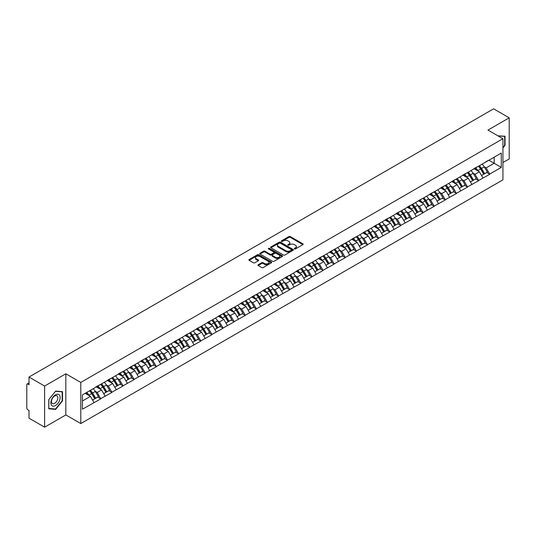 <?xml version="1.0" encoding="UTF-8"?>
<svg xmlns="http://www.w3.org/2000/svg" width="536" height="536" viewBox="0 0 536 536"><rect width="100%" height="100%" fill="white"/><g stroke="black" fill="none" stroke-linecap="round" stroke-linejoin="round"><path stroke-width="0.8" d="M294.485 248.932A0.69 0.402 0 0 0 295.463 248.932L302.894 244.637A0.992 0.57 0 0 0 303.182 244.235A0.992 0.57 0 0 0 302.894 243.833L290.304 236.564A0.992 0.57 0 0 0 288.911 236.564L281.48 240.858A0.69 0.402 0 0 0 282.459 241.421L283.417 240.865A3.162 1.829 0 0 1 287.892 240.865L288.944 241.468A3.162 1.829 0 0 1 289.869 242.761A3.162 1.829 0 0 1 288.944 244.054L287.979 244.61A0.69 0.402 0 0 0 288.958 245.173L289.922 244.617A3.162 1.829 0 0 1 294.398 244.617L295.443 245.227A3.162 1.829 0 0 1 296.375 246.52A3.162 1.829 0 0 1 295.443 247.806L294.485 248.362A0.69 0.402 0 0 0 294.485 248.932L294.485 248.362M258.211 264.744A0.992 0.57 0 0 0 257.923 265.146A0.992 0.57 0 0 0 258.211 265.548L261.742 267.591A0.992 0.57 0 0 0 263.143 267.591L271.39 262.828A0.992 0.57 0 0 0 271.685 262.419A0.992 0.57 0 0 0 271.39 262.017L258.808 254.754A0.992 0.57 0 0 0 257.407 254.754L249.16 259.518A0.992 0.57 0 0 0 248.865 259.92A0.992 0.57 0 0 0 249.16 260.322L253.421 262.787A0.992 0.57 0 0 0 254.821 262.787L258.352 260.744A0.992 0.57 0 0 0 258.64 260.342A0.992 0.57 0 0 0 258.352 259.94L256.235 258.721A2.647 1.528 0 0 1 255.464 257.635A2.647 1.528 0 0 1 257.092 256.228A2.647 1.528 0 0 1 259.98 256.556L268.261 261.34A2.647 1.528 0 0 1 269.038 262.419A2.647 1.528 0 0 1 267.404 263.833A2.647 1.528 0 0 1 264.523 263.504L263.143 262.707A0.992 0.57 0 0 0 261.742 262.707L258.211 264.744L258.211 265.548L261.742 263.524L261.742 262.707M65.834 373.8L44.609 386.054L29.011 377.049L493.602 108.821L509.2 117.826L487.974 130.081L502.929 138.717L80.795 382.436L65.834 373.8L65.834 414.924L80.795 423.561L80.795 382.436M283.49 255.036A0.992 0.57 0 0 0 284.884 255.036L293.138 250.272A0.992 0.57 0 0 0 293.427 249.87A0.992 0.57 0 0 0 293.138 249.461L280.549 242.198A0.992 0.57 0 0 0 279.156 242.198L270.901 246.962A0.992 0.57 0 0 0 270.613 247.364A0.992 0.57 0 0 0 270.901 247.766L283.49 255.036M268.764 249.079A0.69 0.402 0 0 1 269.467 249.173L269.467 248.356L282.264 255.739A0.992 0.57 0 0 1 282.552 256.148A0.992 0.57 0 0 1 282.264 256.55L274.017 261.313A0.992 0.57 0 0 1 272.616 261.313L260.027 254.044L260.027 253.24A0.992 0.57 0 0 0 259.739 253.642A0.992 0.57 0 0 0 260.027 254.044M260.027 253.24L263.558 251.196A0.992 0.57 0 0 1 264.958 251.196L270.064 254.144A0.992 0.57 0 0 0 271.464 254.144L273.802 252.791A0.992 0.57 0 0 0 274.097 252.389A0.992 0.57 0 0 0 273.802 251.987L268.489 248.918A0.69 0.402 0 0 1 269.467 248.356M80.795 423.561L502.929 179.848L502.929 138.717M89.532 390.798A6.747 3.899 -120 0 1 91.844 393.498L94.993 398.69L97.733 397.109L100.775 398.864L97.217 392.453L95.241 391.313M100.775 398.864L82.437 409.209L82.437 394.898L501.294 153.068L501.294 167.386L489.716 174.066L486.159 167.895L484.182 166.756M478.474 166.247A6.747 3.899 -120 0 1 480.785 168.947L483.934 174.14L486.675 172.559L489.716 174.066M489.716 174.314L478.608 180.485L475.043 174.314L473.067 173.175M467.365 172.659A6.747 3.899 -120 0 1 469.677 175.359L472.819 180.558L475.559 178.97L478.608 180.485M478.608 180.726L467.493 186.897L463.928 180.726L461.958 179.587M456.25 179.078A6.747 3.899 -120 0 1 458.561 181.778L461.704 186.97L464.451 185.389L467.493 186.897M467.493 187.144L456.377 193.315L452.82 187.144L450.843 186.005M445.135 185.49A6.747 3.899 -120 0 1 447.446 188.196L450.595 193.389L453.335 191.801L456.377 193.315M456.377 193.563L445.269 199.727L441.704 193.563L439.734 192.424M434.026 191.908A6.747 3.899 -120 0 1 436.338 194.608L439.48 199.801L442.227 198.22L445.269 199.727M445.269 199.975L434.153 206.146L430.596 199.975L428.619 198.836M422.911 198.32A6.747 3.899 -120 0 1 425.222 201.027L428.371 206.219L431.112 204.638L434.153 206.146M434.153 206.394L423.045 212.564L419.48 206.394L417.504 205.255M411.802 204.739A6.747 3.899 -120 0 1 414.114 207.439L417.256 212.631L419.996 211.05L423.045 212.564M423.045 212.805L411.929 218.976L408.365 212.805L406.395 211.666M400.687 211.157A6.747 3.899 -120 0 1 402.998 213.857L406.147 219.05L408.888 217.469L411.929 218.976M411.929 219.224L400.814 225.395L397.256 219.224L395.28 218.085M389.578 217.569A6.747 3.899 -120 0 1 391.883 220.269L395.032 225.468L397.772 223.881L400.814 225.395M400.814 225.643L389.706 231.807L386.141 225.643L384.171 224.497M378.463 223.988A6.747 3.899 -120 0 1 380.774 226.688L383.917 231.88L386.664 230.299L389.706 231.807M389.706 232.055L378.59 238.225L375.033 232.055L373.056 230.916M367.348 230.4A6.747 3.899 -120 0 1 369.659 233.106L372.808 238.299L375.548 236.711L378.59 238.225M378.59 238.473L367.482 244.637L363.917 238.473L361.941 237.334M356.239 236.818A6.747 3.899 -120 0 1 358.55 239.518L361.693 244.711L364.433 243.13L367.482 244.637M367.482 244.885L356.366 251.056L352.802 244.885L350.832 243.746M345.124 243.237A6.747 3.899 -120 0 1 347.435 245.937L350.584 251.129L353.325 249.548L356.366 251.056M356.366 251.304L345.251 257.474L341.693 251.304L339.717 250.165M334.015 249.649A6.747 3.899 -120 0 1 336.32 252.349L339.469 257.548L342.209 255.96L345.251 257.474M345.251 257.716L334.142 263.886L330.578 257.716L328.608 256.577M322.9 256.067A6.747 3.899 -120 0 1 325.211 258.767L328.354 263.96L331.101 262.379L334.142 263.886M334.142 264.134L323.027 270.305L319.469 264.134L317.493 262.995M311.785 262.479A6.747 3.899 -120 0 1 314.096 265.186L317.245 270.379L319.985 268.791L323.027 270.305M323.027 270.553L311.919 276.717L308.354 270.553L306.384 269.414M300.676 268.898A6.747 3.899 -120 0 1 302.987 271.598L306.13 276.79L308.87 275.209L311.919 276.717M311.919 276.965L300.803 283.135L297.239 276.965L295.269 275.826M289.561 275.31A6.747 3.899 -120 0 1 291.872 278.017L295.021 283.209L297.761 281.628L300.803 283.135M300.803 283.383L289.688 289.554L286.13 283.383L284.154 282.244M278.452 281.728A6.747 3.899 -120 0 1 280.757 284.428L283.906 289.621L286.646 288.04L289.688 289.554M289.688 289.795L278.579 295.966L275.015 289.795L273.045 288.656M267.337 288.147A6.747 3.899 -120 0 1 269.648 290.847L272.791 296.04L275.538 294.458L278.579 295.966M278.579 296.214L267.464 302.384L263.906 296.214L261.93 295.075M256.221 294.559A6.747 3.899 -120 0 1 258.533 297.259L261.682 302.458L264.422 300.87L267.464 302.384M267.464 302.626L256.355 308.796L252.791 302.626L250.821 301.487M245.113 300.977A6.747 3.899 -120 0 1 247.424 303.678L250.567 308.87L253.314 307.289L256.355 308.796M256.355 309.044L245.24 315.215L241.676 309.044L239.706 307.905M233.998 307.389A6.747 3.899 -120 0 1 236.309 310.096L239.458 315.289L242.198 313.701L245.24 315.215M245.24 315.463L234.125 321.627L230.567 315.463L228.591 314.324M222.889 313.808A6.747 3.899 -120 0 1 225.194 316.508L228.343 321.7L231.083 320.119L234.125 321.627M234.125 321.875L223.016 328.045L219.452 321.875L217.482 320.736M211.774 320.226A6.747 3.899 -120 0 1 214.085 322.927L217.227 328.119L219.974 326.538L223.016 328.045M223.016 328.293L211.901 334.464L208.343 328.293L206.367 327.154M200.658 326.638A6.747 3.899 -120 0 1 202.97 329.339L206.119 334.538L208.859 332.95L211.901 334.464M211.901 334.705L200.792 340.876L197.228 334.705L195.258 333.566M189.55 333.057A6.747 3.899 -120 0 1 191.861 335.757L195.004 340.95L197.75 339.368L200.792 340.876M200.792 341.124L189.677 347.295L186.113 341.124L184.143 339.985M178.434 339.469A6.747 3.899 -120 0 1 180.746 342.169L183.895 347.368L186.635 345.78L189.677 347.295M189.677 347.542L178.568 353.706L175.004 347.542L173.028 346.403M167.326 345.888A6.747 3.899 -120 0 1 169.637 348.588L172.78 353.78L175.52 352.199L178.568 353.706M178.568 353.954L167.453 360.125L163.889 353.954L161.919 352.815M156.211 352.299A6.747 3.899 -120 0 1 158.522 355.006L161.664 360.199L164.411 358.618L167.453 360.125M167.453 360.373L156.338 366.537L152.78 360.373L150.804 359.234M145.095 358.718A6.747 3.899 -120 0 1 147.407 361.418L150.556 366.611L153.296 365.029L156.338 366.537M156.338 366.785L145.229 372.956L141.665 366.785L139.695 365.646M133.987 365.137A6.747 3.899 -120 0 1 136.298 367.837L139.44 373.029L142.187 371.448L145.229 372.956M145.229 373.203L134.114 379.374L130.556 373.203L128.58 372.064M122.871 371.548A6.747 3.899 -120 0 1 125.183 374.249L128.332 379.448L131.072 377.86L134.114 379.374M134.114 379.615L123.005 385.786L119.441 379.615L117.464 378.476M111.763 377.967A6.747 3.899 -120 0 1 114.074 380.667L117.216 385.86L119.957 384.279L123.005 385.786M123.005 386.034L111.89 392.205L108.326 386.034L106.356 384.895M100.647 384.379A6.747 3.899 -120 0 1 102.959 387.086L106.101 392.278L108.848 390.69L111.89 392.205M111.89 392.453L100.775 398.617M97.003 386.242L100.775 384.305M97.217 392.453L101.559 389.94L96.078 386.778M105.123 396.111L101.559 389.94M108.111 379.823L111.89 377.893M108.326 386.034L112.674 383.528L107.187 380.359M116.232 389.692L112.674 383.528M119.227 373.411L123.005 371.475M119.441 379.615L123.783 377.11L118.302 373.94M127.347 383.28L123.783 377.11M130.342 366.993L134.114 365.056M130.556 373.203L134.898 370.691L129.411 367.529M138.462 376.862L134.898 370.691M141.45 360.574L145.229 358.644M141.665 366.785L146.013 364.279L140.526 361.11M149.571 370.45L146.013 364.279M152.566 354.162L156.338 352.226M152.78 360.373L157.122 357.86L151.641 354.698M160.686 364.031L157.122 357.86M163.674 347.743L167.453 345.814M163.889 353.954L168.237 351.448L162.75 348.279M171.795 357.613L168.237 351.448M174.79 341.332L178.568 339.395M175.004 347.542L179.346 345.03L173.865 341.861M182.91 351.201L179.346 345.03M185.905 334.913L189.677 332.983M186.113 341.124L190.461 338.618L184.974 335.449M194.025 344.782L190.461 338.618M197.014 328.494L200.792 326.565M197.228 334.705L201.576 332.199L196.089 329.03M205.134 338.37L201.576 332.199M208.129 322.082L211.901 320.146M208.343 328.293L212.685 325.781L207.204 322.618M216.249 331.952L212.685 325.781M219.237 315.664L223.016 313.734M219.452 321.875L223.8 319.369L218.313 316.2M227.358 325.54L223.8 319.369M230.353 309.252L234.125 307.316M230.567 315.463L234.909 312.95L229.428 309.788M238.473 319.121L234.909 312.95M241.468 302.833L245.24 300.904M241.676 309.044L246.024 306.538L240.537 303.369M249.588 312.702L246.024 306.538M252.577 296.421L256.355 294.485M252.791 302.626L257.139 300.12L251.652 296.951M260.697 306.291L257.139 300.12M263.692 290.003L267.464 288.067M263.906 296.214L268.248 293.701L262.767 290.539M271.812 299.872L268.248 293.701M274.8 283.584L278.579 281.655M275.015 289.795L279.363 287.289L273.876 284.12M282.921 293.46L279.363 287.289M285.916 277.172L289.688 275.236M286.13 283.383L290.472 280.871L284.991 277.708M294.036 287.041L290.472 280.871M297.031 270.754L300.803 268.824M297.239 276.965L301.587 274.459L296.1 271.29M305.151 280.623L301.587 274.459M308.14 264.342L311.919 262.406M308.354 270.553L312.702 268.04L307.215 264.871M316.26 274.211L312.702 268.04M319.255 257.923L323.027 255.994M319.469 264.134L323.811 261.628L318.324 258.459M327.375 267.792L323.811 261.628M330.364 251.511L334.142 249.575M330.578 257.716L334.926 255.21L329.439 252.041M338.484 261.38L334.926 255.21M341.479 245.093L345.251 243.156M341.693 251.304L346.035 248.791L340.554 245.629M349.599 254.962L346.035 248.791M352.594 238.674L356.366 236.745M352.802 244.885L357.15 242.379L351.663 239.21M360.715 248.55L357.15 242.379M363.703 232.262L367.482 230.326M363.917 238.473L368.266 235.961L362.778 232.798M371.823 242.131L368.266 235.961M374.818 225.844L378.59 223.914M375.033 232.055L379.374 229.549L373.887 226.38M382.938 235.713L379.374 229.549M385.927 219.432L389.706 217.495M386.141 225.643L390.489 223.13L385.002 219.961M394.047 229.301L390.489 223.13M397.042 213.013L400.814 211.084M397.256 219.224L401.598 216.718L396.117 213.549M405.162 222.882L401.598 216.718M408.151 206.595L411.929 204.665M408.365 212.805L412.713 210.3L407.226 207.13M416.278 216.47L412.713 210.3M419.266 200.183L423.045 198.246M419.48 206.394L423.829 203.881L418.341 200.719M427.386 210.052L423.829 203.881M430.381 193.764L434.153 191.834M430.596 199.975L434.937 197.469L429.45 194.3M438.502 203.64L434.937 197.469M441.49 187.352L445.269 185.416M441.704 193.563L446.053 191.05L440.565 187.888M449.61 197.221L446.053 191.05M452.605 180.934L456.377 179.004M452.82 187.144L457.161 184.639L451.68 181.47M460.726 190.803L457.161 184.639M463.714 174.522L467.493 172.585M463.928 180.726L468.276 178.22L462.789 175.051M471.841 184.391L468.276 178.22M474.829 168.103L478.608 166.167M475.043 174.314L479.392 171.801L473.904 168.639M482.949 177.972L479.392 171.801M485.944 161.684L489.716 159.755M486.159 167.895L494.172 163.272L494.172 157.182L501.294 153.068M488.899 160.224L501.294 167.386M502.929 162.569L509.2 158.951L509.2 117.826M44.609 386.054L44.609 427.179L29.011 418.174L29.011 410.482L27.865 409.826A1.514 0.871 -120 0 1 26.8 407.976L26.8 384.701A1.514 0.871 -120 0 1 27.115 384.004A1.514 0.871 -120 0 1 27.865 384.078L29.011 384.741L29.011 377.049M44.609 427.179L65.834 414.924M82.437 400.982L90.45 396.359L85.177 393.317M94.008 402.529L90.45 396.359M480.631 169.068L480.98 169.269M469.516 175.48L469.871 175.687M458.407 181.898L458.756 182.099M447.292 188.317L447.647 188.518M436.177 194.729L436.532 194.936M425.068 201.147L425.423 201.348M413.953 207.559L414.308 207.767M402.844 213.978L403.193 214.179M391.729 220.39L392.084 220.598M380.614 226.808L380.969 227.009M369.505 233.227L369.86 233.428M358.39 239.639L358.745 239.847M347.281 246.058L347.63 246.259M336.166 252.469L336.521 252.677M325.057 258.888L325.406 259.089M313.942 265.307L314.297 265.508M302.827 271.719L303.182 271.926M291.718 278.137L292.066 278.338M280.603 284.549L280.958 284.757M269.494 290.968L269.843 291.169M258.379 297.38L258.734 297.587M247.264 303.798L247.619 303.999M236.155 310.217L236.503 310.418M225.04 316.629L225.395 316.836M213.931 323.047L214.279 323.248M202.816 329.459L203.171 329.667M191.7 335.878L192.055 336.079M180.592 342.296L180.94 342.497M169.477 348.708L169.832 348.909M158.368 355.127L158.716 355.328M147.253 361.539L147.608 361.746M136.137 367.957L136.492 368.158M125.029 374.369L125.377 374.577M113.913 380.788L114.269 380.989M102.805 387.206L103.153 387.407M91.689 393.618L92.045 393.826M502.929 147.99L505.033 145.377L505.033 136.211L497.957 135.849M62.524 391.689L55.65 391.079L48.776 399.628L48.776 408.794L55.65 409.41L62.524 400.854L62.524 391.689M294.76 249.026L295.443 248.63A3.162 1.829 0 0 0 296.375 247.337L296.375 246.52M289.869 242.761L289.869 243.585A3.162 1.829 0 0 1 288.944 244.878L288.261 245.274M302.88 244.65L290.304 237.388A0.992 0.57 0 0 0 288.911 237.388L281.755 241.515M293.138 249.461L293.138 250.272L280.549 243.022A0.992 0.57 0 0 0 279.156 243.022L270.915 247.773L270.901 246.962M291.39 250.151A0.69 0.402 0 0 0 291.39 249.582L280.341 243.203A0.69 0.402 0 0 0 279.363 243.203L278.351 243.793A3.162 1.829 0 0 0 277.42 245.086A3.162 1.829 0 0 0 278.351 246.372L285.902 250.734A3.162 1.829 0 0 0 290.378 250.734L291.39 250.151L291.39 250.975A0.69 0.402 0 0 0 291.591 250.687L291.591 249.87M277.42 245.086L277.42 245.903A3.162 1.829 0 0 0 278.351 247.197L278.351 246.372M291.39 250.975L290.378 251.558A3.162 1.829 0 0 1 285.902 251.558L278.351 247.197M260.04 254.051L263.558 252.02L263.558 251.196M274.097 252.389L274.097 253.213A0.992 0.57 0 0 1 273.802 253.615L271.464 254.969A0.992 0.57 0 0 1 270.064 254.969L264.958 252.02A0.992 0.57 0 0 0 263.558 252.02M269.467 249.173L282.251 256.556M275.363 257.206A2.647 1.528 0 0 0 278.244 257.535A2.647 1.528 0 0 0 279.872 256.128A2.647 1.528 0 0 0 279.102 255.042L276.181 253.361A0.992 0.57 0 0 0 274.78 253.361L272.442 254.714A0.992 0.57 0 0 0 272.154 255.116A0.992 0.57 0 0 0 272.442 255.518L275.363 257.206L275.363 258.024A2.647 1.528 0 0 0 278.244 258.359A2.647 1.528 0 0 0 279.872 256.945L279.872 256.128M272.154 255.116L272.154 255.94A0.992 0.57 0 0 0 272.442 256.342L272.442 255.518M275.363 258.024L272.442 256.342M269.038 262.419L269.038 263.243A2.647 1.528 0 0 1 267.404 264.657A2.647 1.528 0 0 1 264.523 264.322L263.143 263.524A0.992 0.57 0 0 0 261.742 263.524M255.464 257.635L255.464 258.459A2.647 1.528 0 0 0 256.235 259.538L256.235 258.721M258.339 260.757L256.235 259.538M271.39 262.017L271.39 262.828L258.808 255.572A0.992 0.57 0 0 0 257.407 255.572L249.173 260.329L249.16 259.518M504.678 145.169L505.033 145.377M62.169 400.653L62.524 400.854M54.927 408.988L55.65 409.41M482.092 164.157A8.261 4.77 60 0 1 484.256 166.877L481.516 168.465A8.261 4.77 -120 0 0 479.352 165.738M481.516 168.465L484.658 173.657L487.405 172.076L484.256 166.877M483.934 174.14L484.658 173.657M486.675 172.559L487.405 172.076M474.628 168.217A6.747 3.899 60 0 1 476.491 170.133M475.68 167.855A8.261 4.77 60 0 1 477.844 170.582L478.159 171.091M481.536 175.527L483.733 174.193L480.591 168.994A8.261 4.77 -120 0 0 478.42 166.274M483.733 174.193L481.509 175.473M470.977 170.575A8.261 4.77 60 0 1 473.141 173.296L470.4 174.877A8.261 4.77 -120 0 0 468.236 172.156M470.4 174.877L473.549 180.069L476.29 178.488L473.141 173.296M472.819 180.558L473.549 180.069M475.559 178.97L476.29 178.488M463.513 174.636A6.747 3.899 60 0 1 465.375 176.545M464.571 174.274A8.261 4.77 60 0 1 466.735 176.994L467.044 177.51M470.42 181.939L472.618 180.605L469.476 175.413A8.261 4.77 -120 0 0 467.312 172.693M472.618 180.605L470.394 181.892M459.868 176.987A8.261 4.77 60 0 1 462.032 179.707L459.292 181.295A8.261 4.77 -120 0 0 457.121 178.568M459.292 181.295L462.434 186.488L465.174 184.907L462.032 179.707M461.704 186.97L462.434 186.488M464.451 185.389L465.174 184.907M452.404 181.054A6.747 3.899 60 0 1 454.26 182.964M453.456 180.692A8.261 4.77 60 0 1 455.62 183.413L455.928 183.922M459.312 188.357L461.509 187.024L458.36 181.831A8.261 4.77 -120 0 0 456.196 179.104M461.509 187.024L459.285 188.31M448.753 183.406A8.261 4.77 60 0 1 450.917 186.126L448.176 187.707A8.261 4.77 -120 0 0 446.012 184.987M448.176 187.707L451.319 192.906L454.066 191.319L450.917 186.126M450.595 193.389L451.319 192.906M453.335 191.801L454.066 191.319M441.289 187.466A6.747 3.899 60 0 1 443.151 189.375M442.341 187.104A8.261 4.77 60 0 1 444.505 189.831L444.82 190.34M448.197 194.769L450.394 193.436L447.252 188.243A8.261 4.77 -120 0 0 445.088 185.523M450.394 193.436L448.17 194.722M437.644 189.818A8.261 4.77 60 0 1 439.808 192.545L437.061 194.126A8.261 4.77 -120 0 0 434.897 191.406M437.061 194.126L440.21 199.318L442.95 197.737L439.808 192.545M439.48 199.801L440.21 199.318M442.227 198.22L442.95 197.737M430.173 193.885A6.747 3.899 60 0 1 432.036 195.794M431.232 193.523A8.261 4.77 60 0 1 433.396 196.243L433.704 196.759M437.088 201.188L439.286 199.854L436.137 194.662A8.261 4.77 -120 0 0 433.972 191.935M439.286 199.854L437.061 201.141M426.529 196.236A8.261 4.77 60 0 1 428.693 198.957L425.953 200.544A8.261 4.77 -120 0 0 423.788 197.818M425.953 200.544L429.095 205.737L431.842 204.149L428.693 198.957M428.371 206.219L429.095 205.737M431.112 204.638L431.842 204.149M419.065 200.297A6.747 3.899 60 0 1 420.928 202.206M420.117 199.935A8.261 4.77 60 0 1 422.281 202.662L422.596 203.171M425.973 207.6L428.17 206.273L425.028 201.074A8.261 4.77 -120 0 0 422.857 198.354M428.17 206.273L425.946 207.553M497.971 135.856L504.678 136.399L504.678 145.276L502.929 147.447M504.235 136.137L504.678 136.399M51.496 405.149A6.546 3.779 120 0 0 57.821 403.454A6.546 3.779 120 0 0 59.516 395.173A6.546 3.779 120 0 0 53.191 396.868A6.546 3.779 120 0 0 51.496 405.149M51.918 403.092A4.482 2.586 120 0 0 52.421 403.554A4.482 2.586 120 0 0 56.595 401.464A4.482 2.586 120 0 0 57.412 396.258A4.482 2.586 120 0 0 56.903 395.789A4.482 2.586 120 0 0 52.736 397.886A4.482 2.586 120 0 0 51.918 403.092M55.51 391.28L62.169 391.876L62.169 400.754L55.51 409.042L48.85 408.445L48.85 399.568L55.51 391.28M61.727 391.622L62.169 391.876M415.413 202.648A8.261 4.77 60 0 1 417.584 205.375L414.837 206.956A8.261 4.77 -120 0 0 412.673 204.236M414.837 206.956L417.986 212.149L420.727 210.568L417.584 205.375M417.256 212.631L417.986 212.149M419.996 211.05L420.727 210.568M407.95 206.715A6.747 3.899 60 0 1 409.812 208.625M409.008 206.353A8.261 4.77 60 0 1 411.172 209.074L411.481 209.589M414.857 214.018L417.055 212.685L413.913 207.492A8.261 4.77 -120 0 0 411.748 204.772M417.055 212.685L414.831 213.971M404.305 209.067A8.261 4.77 60 0 1 406.469 211.787L403.729 213.375A8.261 4.77 -120 0 0 401.558 210.648M403.729 213.375L406.871 218.567L409.611 216.986L406.469 211.787M406.147 219.05L406.871 218.567M408.888 217.469L409.611 216.986M396.841 213.134A6.747 3.899 60 0 1 398.697 215.043M397.893 212.772A8.261 4.77 60 0 1 400.057 215.492L400.365 216.001M403.749 220.437L405.946 219.103L402.797 213.911A8.261 4.77 -120 0 0 400.633 211.184M405.946 219.103L403.722 220.383M393.19 215.485A8.261 4.77 60 0 1 395.354 218.206L392.613 219.787A8.261 4.77 -120 0 0 390.449 217.067M392.613 219.787L395.762 224.986L398.503 223.398L395.354 218.206M395.032 225.468L395.762 224.986M397.772 223.881L398.503 223.398M385.726 219.546A6.747 3.899 60 0 1 387.588 221.455M386.778 219.184A8.261 4.77 60 0 1 388.942 221.904L389.257 222.42M392.633 226.849L394.831 225.515L391.689 220.323A8.261 4.77 -120 0 0 389.525 217.603M394.831 225.515L392.607 226.802M382.081 221.897A8.261 4.77 60 0 1 384.245 224.624L381.498 226.205A8.261 4.77 -120 0 0 379.334 223.485M381.498 226.205L384.647 231.398L387.387 229.817L384.245 224.624M383.917 231.88L384.647 231.398M386.664 230.299L387.387 229.817M374.61 225.964A6.747 3.899 60 0 1 376.473 227.874M375.669 225.602A8.261 4.77 60 0 1 377.833 228.323L378.141 228.832M381.525 233.267L383.722 231.934L380.573 226.741A8.261 4.77 -120 0 0 378.409 224.015M383.722 231.934L381.498 233.22M370.966 228.316A8.261 4.77 60 0 1 373.13 231.036L370.389 232.617A8.261 4.77 -120 0 0 368.225 229.897M370.389 232.617L373.532 237.817L376.279 236.229L373.13 231.036M372.808 238.299L373.532 237.817M375.548 236.711L376.279 236.229M363.502 232.376A6.747 3.899 60 0 1 365.364 234.286M364.554 232.014A8.261 4.77 60 0 1 366.718 234.741L367.033 235.25M370.41 239.679L372.607 238.346L369.465 233.153A8.261 4.77 -120 0 0 367.294 230.433M372.607 238.346L370.383 239.632M359.85 234.728A8.261 4.77 60 0 1 362.021 237.455L359.274 239.036A8.261 4.77 -120 0 0 357.11 236.316M359.274 239.036L362.423 244.228L365.163 242.647L362.021 237.455M361.693 244.711L362.423 244.228M364.433 243.13L365.163 242.647M352.387 238.795A6.747 3.899 60 0 1 354.249 240.704M353.445 238.433A8.261 4.77 60 0 1 355.609 241.153L355.917 241.669M359.294 246.098L361.498 244.764L358.35 239.572A8.261 4.77 -120 0 0 356.185 236.852M361.498 244.764L359.267 246.051M348.742 241.146A8.261 4.77 60 0 1 350.906 243.867L348.166 245.455A8.261 4.77 -120 0 0 346.001 242.728M348.166 245.455L351.308 250.647L354.048 249.059L350.906 243.867M350.584 251.129L351.308 250.647M353.325 249.548L354.048 249.059M341.278 245.207A6.747 3.899 60 0 1 343.134 247.116M342.33 244.845A8.261 4.77 60 0 1 344.494 247.572L344.802 248.081M348.186 252.51L350.383 251.183L347.234 245.984A8.261 4.77 -120 0 0 345.07 243.264M350.383 251.183L348.159 252.463M337.626 247.565A8.261 4.77 60 0 1 339.791 250.285L337.05 251.866A8.261 4.77 -120 0 0 334.886 249.146M337.05 251.866L340.199 257.059L342.94 255.478L339.791 250.285M339.469 257.548L340.199 257.059M342.209 255.96L342.94 255.478M330.163 251.625A6.747 3.899 60 0 1 332.025 253.535M331.215 251.263A8.261 4.77 60 0 1 333.379 253.984L333.694 254.5M337.07 258.928L339.268 257.595L336.126 252.402A8.261 4.77 -120 0 0 333.962 249.682M339.268 257.595L337.044 258.881M326.518 253.977A8.261 4.77 60 0 1 328.682 256.697L325.935 258.285A8.261 4.77 -120 0 0 323.771 255.558M325.935 258.285L329.084 263.478L331.824 261.896L328.682 256.697M328.354 263.96L329.084 263.478M331.101 262.379L331.824 261.896M319.047 258.044A6.747 3.899 60 0 1 320.91 259.953M320.106 257.682A8.261 4.77 60 0 1 322.27 260.402L322.578 260.911M325.962 265.347L328.159 264.014L325.01 258.821A8.261 4.77 -120 0 0 322.846 256.094M328.159 264.014L325.935 265.3M315.403 260.396A8.261 4.77 60 0 1 317.567 263.116L314.826 264.697A8.261 4.77 -120 0 0 312.662 261.977M314.826 264.697L317.969 269.896L320.716 268.308L317.567 263.116M317.245 270.379L317.969 269.896M319.985 268.791L320.716 268.308M307.939 264.456A6.747 3.899 60 0 1 309.801 266.365M308.991 264.094A8.261 4.77 60 0 1 311.155 266.814L311.47 267.33M314.846 271.759L317.044 270.425L313.902 265.233A8.261 4.77 -120 0 0 311.738 262.513M317.044 270.425L314.82 271.712M304.287 266.807A8.261 4.77 60 0 1 306.458 269.534L303.711 271.115A8.261 4.77 -120 0 0 301.547 268.395M303.711 271.115L306.86 276.308L309.6 274.727L306.458 269.534M306.13 276.79L306.86 276.308M308.87 275.209L309.6 274.727M296.823 270.874A6.747 3.899 60 0 1 298.686 272.784M297.882 270.512A8.261 4.77 60 0 1 300.046 273.233L300.354 273.742M303.731 278.177L305.935 276.844L302.786 271.651A8.261 4.77 -120 0 0 300.622 268.925M305.935 276.844L303.704 278.13M293.179 273.226A8.261 4.77 60 0 1 295.343 275.946L292.602 277.534A8.261 4.77 -120 0 0 290.438 274.807M292.602 277.534L295.745 282.727L298.492 281.139L295.343 275.946M295.021 283.209L295.745 282.727M297.761 281.628L298.492 281.139M285.715 277.286A6.747 3.899 60 0 1 287.571 279.196M286.767 276.924A8.261 4.77 60 0 1 288.931 279.651L289.239 280.161M292.623 284.589L294.82 283.263L291.671 278.063A8.261 4.77 -120 0 0 289.507 275.343M294.82 283.263L292.596 284.542M282.063 279.638A8.261 4.77 60 0 1 284.227 282.365L281.487 283.946A8.261 4.77 -120 0 0 279.323 281.226M281.487 283.946L284.636 289.139L287.376 287.557L284.227 282.365M283.906 289.621L284.636 289.139M286.646 288.04L287.376 287.557M274.6 283.705A6.747 3.899 60 0 1 276.462 285.614M275.651 283.343A8.261 4.77 60 0 1 277.822 286.063L278.13 286.579M281.507 291.008L283.705 289.675L280.562 284.482A8.261 4.77 -120 0 0 278.398 281.762M283.705 289.675L281.48 290.961M270.955 286.057A8.261 4.77 60 0 1 273.119 288.777L270.372 290.365A8.261 4.77 -120 0 0 268.208 287.638M270.372 290.365L273.521 295.557L276.261 293.976L273.119 288.777M272.791 296.04L273.521 295.557M275.538 294.458L276.261 293.976M263.484 290.123A6.747 3.899 60 0 1 265.347 292.033M264.543 289.755A8.261 4.77 60 0 1 266.707 292.482L267.015 292.991M270.399 297.426L272.596 296.093L269.447 290.894A8.261 4.77 -120 0 0 267.283 288.174M272.596 296.093L270.372 297.373M259.839 292.475A8.261 4.77 60 0 1 262.004 295.195L259.263 296.776A8.261 4.77 -120 0 0 257.099 294.056M259.263 296.776L262.406 301.969L265.153 300.388L262.004 295.195M261.682 302.458L262.406 301.969M264.422 300.87L265.153 300.388M252.376 296.535A6.747 3.899 60 0 1 254.238 298.445M253.428 296.174A8.261 4.77 60 0 1 255.592 298.894L255.906 299.41M259.283 303.838L261.481 302.505L258.339 297.312A8.261 4.77 -120 0 0 256.175 294.592M261.481 302.505L259.257 303.791M248.731 298.887A8.261 4.77 60 0 1 250.895 301.614L248.148 303.195A8.261 4.77 -120 0 0 245.984 300.475M248.148 303.195L251.297 308.388L254.037 306.806L250.895 301.614M250.567 308.87L251.297 308.388M253.314 307.289L254.037 306.806M241.26 302.954A6.747 3.899 60 0 1 243.123 304.863M242.319 302.592A8.261 4.77 60 0 1 244.483 305.312L244.791 305.822M248.175 310.257L250.372 308.924L247.223 303.731A8.261 4.77 -120 0 0 245.059 301.004M250.372 308.924L248.141 310.21M237.615 305.306A8.261 4.77 60 0 1 239.78 308.026L237.039 309.607A8.261 4.77 -120 0 0 234.875 306.887M237.039 309.607L240.182 314.806L242.929 313.218L239.78 308.026M239.458 315.289L240.182 314.806M242.198 313.701L242.929 313.218M230.152 309.366A6.747 3.899 60 0 1 232.014 311.275M231.204 309.004A8.261 4.77 60 0 1 233.368 311.731L233.676 312.24M237.059 316.669L239.257 315.336L236.108 310.143A8.261 4.77 -120 0 0 233.944 307.423M239.257 315.336L237.033 316.622M226.5 311.718A8.261 4.77 60 0 1 228.664 314.444L225.924 316.026A8.261 4.77 -120 0 0 223.76 313.305M225.924 316.026L229.073 321.218L231.813 319.637L228.664 314.444M228.343 321.7L229.073 321.218M231.083 320.119L231.813 319.637M219.036 315.784A6.747 3.899 60 0 1 220.899 317.694M220.088 315.423A8.261 4.77 60 0 1 222.259 318.143L222.567 318.659M225.944 323.087L228.142 321.754L224.999 316.562A8.261 4.77 -120 0 0 222.835 313.835M228.142 321.754L225.917 323.041M215.392 318.136A8.261 4.77 60 0 1 217.556 320.856L214.809 322.444A8.261 4.77 -120 0 0 212.645 319.717M214.809 322.444L217.958 327.637L220.698 326.049L217.556 320.856M217.227 328.119L217.958 327.637M219.974 326.538L220.698 326.049M207.921 322.196A6.747 3.899 60 0 1 209.784 324.106M208.98 321.835A8.261 4.77 60 0 1 211.144 324.561L211.452 325.071M214.835 329.499L217.033 328.173L213.884 322.974A8.261 4.77 -120 0 0 211.72 320.253M217.033 328.173L214.809 329.452M204.276 324.555A8.261 4.77 60 0 1 206.44 327.275L203.7 328.856A8.261 4.77 -120 0 0 201.536 326.136M203.7 328.856L206.842 334.049L209.589 332.467L206.44 327.275M206.119 334.538L206.842 334.049M208.859 332.95L209.589 332.467M196.812 328.615A6.747 3.899 60 0 1 198.675 330.524M197.864 328.253A8.261 4.77 60 0 1 200.029 330.973L200.343 331.489M203.72 335.918L205.918 334.585L202.775 329.392A8.261 4.77 -120 0 0 200.611 326.672M205.918 334.585L203.693 335.871M193.168 330.967A8.261 4.77 60 0 1 195.332 333.687L192.585 335.275A8.261 4.77 -120 0 0 190.421 332.548M192.585 335.275L195.734 340.467L198.474 338.886L195.332 333.687M195.004 340.95L195.734 340.467M197.75 339.368L198.474 338.886M185.697 335.034A6.747 3.899 60 0 1 187.56 336.943M186.756 334.672A8.261 4.77 60 0 1 188.92 337.392L189.228 337.901M192.612 342.337L194.809 341.003L191.66 335.811A8.261 4.77 -120 0 0 189.496 333.084M194.809 341.003L192.578 342.29M182.052 337.385A8.261 4.77 60 0 1 184.216 340.105L181.476 341.687A8.261 4.77 -120 0 0 179.312 338.966M181.476 341.687L184.619 346.886L187.365 345.298L184.216 340.105M183.895 347.368L184.619 346.886M186.635 345.78L187.365 345.298M174.589 341.445A6.747 3.899 60 0 1 176.451 343.355M175.641 341.084A8.261 4.77 60 0 1 177.805 343.804L178.113 344.32M181.496 348.748L183.694 347.415L180.552 342.223A8.261 4.77 -120 0 0 178.381 339.502M183.694 347.415L181.47 348.702M170.937 343.797A8.261 4.77 60 0 1 173.101 346.524L170.361 348.105A8.261 4.77 -120 0 0 168.197 345.385M170.361 348.105L173.51 353.298L176.25 351.717L173.101 346.524M172.78 353.78L173.51 353.298M175.52 352.199L176.25 351.717M163.473 347.864A6.747 3.899 60 0 1 165.336 349.774M164.525 347.502A8.261 4.77 60 0 1 166.696 350.222L167.004 350.732M170.381 355.167L172.579 353.834L169.436 348.641A8.261 4.77 -120 0 0 167.272 345.914M172.579 353.834L170.354 355.12M159.829 350.216A8.261 4.77 60 0 1 161.993 352.936L159.252 354.517A8.261 4.77 -120 0 0 157.082 351.797M159.252 354.517L162.395 359.716L165.135 358.128L161.993 352.936M161.664 360.199L162.395 359.716M164.411 358.618L165.135 358.128M152.358 354.276A6.747 3.899 60 0 1 154.221 356.185M153.417 353.914A8.261 4.77 60 0 1 155.581 356.641L155.889 357.15M159.272 361.579L161.47 360.246L158.321 355.053A8.261 4.77 -120 0 0 156.157 352.333M161.47 360.246L159.246 361.532M148.713 356.628A8.261 4.77 60 0 1 150.877 359.355L148.137 360.936A8.261 4.77 -120 0 0 145.973 358.216M148.137 360.936L151.279 366.128L154.026 364.547L150.877 359.355M150.556 366.611L151.279 366.128M153.296 365.029L154.026 364.547M141.249 360.695A6.747 3.899 60 0 1 143.112 362.604M142.301 360.333A8.261 4.77 60 0 1 144.465 363.053L144.78 363.569M148.157 367.998L150.355 366.664L147.212 361.472A8.261 4.77 -120 0 0 145.048 358.752M150.355 366.664L148.13 367.951M137.605 363.046A8.261 4.77 60 0 1 139.769 365.766L137.022 367.354A8.261 4.77 -120 0 0 134.858 364.627M137.022 367.354L140.171 372.547L142.911 370.966L139.769 365.766M139.44 373.029L140.171 372.547M142.187 371.448L142.911 370.966M130.134 367.106A6.747 3.899 60 0 1 131.997 369.023M131.193 366.745A8.261 4.77 60 0 1 133.357 369.472L133.665 369.981M137.049 374.416L139.246 373.083L136.097 367.884A8.261 4.77 -120 0 0 133.933 365.163M139.246 373.083L137.015 374.363M126.489 369.465A8.261 4.77 60 0 1 128.653 372.185L125.913 373.766A8.261 4.77 -120 0 0 123.749 371.046M125.913 373.766L129.055 378.959L131.802 377.377L128.653 372.185M128.332 379.448L129.055 378.959M131.072 377.86L131.802 377.377M119.026 373.525A6.747 3.899 60 0 1 120.888 375.435M120.077 373.163A8.261 4.77 60 0 1 122.242 375.883L122.55 376.399M125.933 380.828L128.131 379.495L124.989 374.302A8.261 4.77 -120 0 0 122.818 371.582M128.131 379.495L125.906 380.781M115.374 375.877A8.261 4.77 60 0 1 117.538 378.597L114.798 380.185A8.261 4.77 -120 0 0 112.634 377.458M114.798 380.185L117.947 385.377L120.687 383.796L117.538 378.597M117.216 385.86L117.947 385.377M119.957 384.279L120.687 383.796M107.91 379.944A6.747 3.899 60 0 1 109.773 381.853M108.962 379.582A8.261 4.77 60 0 1 111.133 382.302L111.441 382.811M114.818 387.247L117.016 385.913L113.873 380.721A8.261 4.77 -120 0 0 111.709 377.994M117.016 385.913L114.791 387.2M104.265 382.295A8.261 4.77 60 0 1 106.43 385.016L103.689 386.597A8.261 4.77 -120 0 0 101.518 383.877M103.689 386.597L106.832 391.796L109.572 390.208L106.43 385.016M106.101 392.278L106.832 391.796M108.848 390.69L109.572 390.208M96.802 386.356A6.747 3.899 60 0 1 98.657 388.265M97.854 385.994A8.261 4.77 60 0 1 100.018 388.721L100.326 389.23M103.709 393.659L105.907 392.325L102.758 387.133A8.261 4.77 -120 0 0 100.594 384.413M105.907 392.325L103.683 393.612M93.15 388.707A8.261 4.77 60 0 1 95.314 391.434L92.574 393.015A8.261 4.77 -120 0 0 90.41 390.295M92.574 393.015L95.716 398.208L98.463 396.627L95.314 391.434M94.993 398.69L95.716 398.208M97.733 397.109L98.463 396.627M85.867 392.915A6.747 3.899 60 0 1 87.549 394.684M86.738 392.412A8.261 4.77 60 0 1 88.902 395.133L89.217 395.648M92.594 400.077L94.792 398.744L91.649 393.551A8.261 4.77 -120 0 0 89.485 390.824M94.792 398.744L92.567 400.03M29.011 383.421L27.865 384.078M295.443 248.63L295.443 247.806M287.979 245.173L287.979 244.61M288.944 244.878L288.944 244.054M281.48 241.421L281.48 240.858M288.911 237.388L288.911 236.564M290.304 237.388L290.304 236.564M302.894 244.637L302.894 243.833M279.156 243.022L279.156 242.198M280.549 243.022L280.549 242.198M285.902 251.558L285.902 250.734M290.378 251.558L290.378 250.734M264.958 252.02L264.958 251.196M270.064 254.969L270.064 254.144M271.464 254.969L271.464 254.144M273.802 253.615L273.802 252.791M282.264 256.55L282.264 255.739M263.143 263.524L263.143 262.707M264.523 264.322L264.523 263.504M258.352 260.744L258.352 259.94M257.407 255.572L257.407 254.754M258.808 255.572L258.808 254.754M480.591 168.994L477.844 170.582M469.476 175.413L466.735 176.994M458.36 181.831L455.62 183.413M447.252 188.243L444.505 189.831M436.137 194.662L433.396 196.243M425.028 201.074L422.281 202.662M413.913 207.492L411.172 209.074M402.797 213.911L400.057 215.492M391.689 220.323L388.942 221.904M380.573 226.741L377.833 228.323M369.465 233.153L366.718 234.741M358.35 239.572L355.609 241.153M347.234 245.984L344.494 247.572M336.126 252.402L333.379 253.984M325.01 258.821L322.27 260.402M313.902 265.233L311.155 266.814M302.786 271.651L300.046 273.233M291.671 278.063L288.931 279.651M280.562 284.482L277.822 286.063M269.447 290.894L266.707 292.482M258.339 297.312L255.592 298.894M247.223 303.731L244.483 305.312M236.108 310.143L233.368 311.731M224.999 316.562L222.259 318.143M213.884 322.974L211.144 324.561M202.775 329.392L200.029 330.973M191.66 335.811L188.92 337.392M180.552 342.223L177.805 343.804M169.436 348.641L166.696 350.222M158.321 355.053L155.581 356.641M147.212 361.472L144.465 363.053M136.097 367.884L133.357 369.472M124.989 374.302L122.242 375.883M113.873 380.721L111.133 382.302M102.758 387.133L100.018 388.721M91.649 393.551L88.902 395.133M29.011 382.912L27.115 384.004"/></g></svg>
